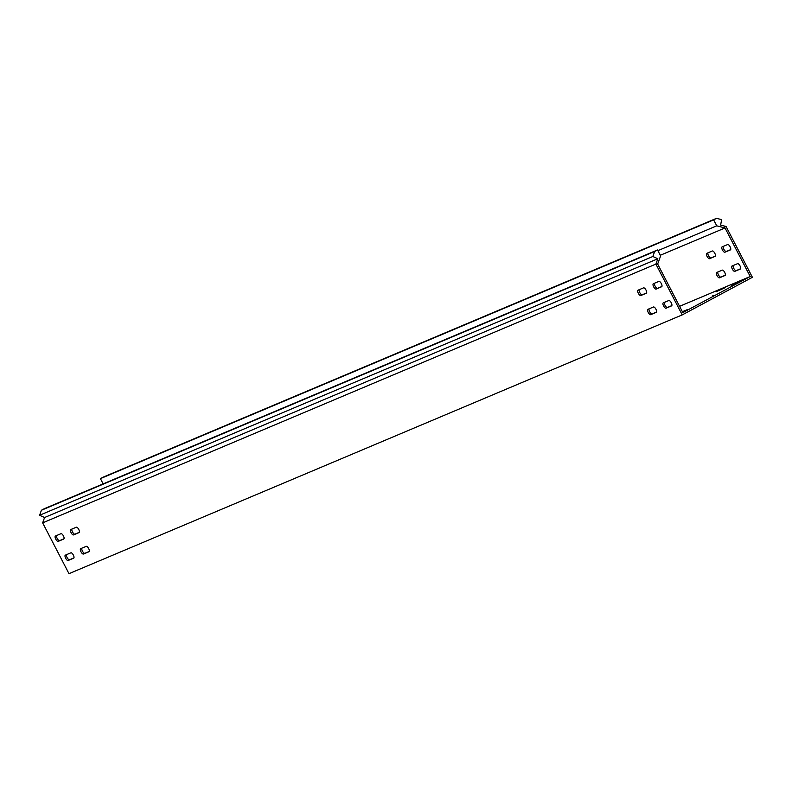 <?xml version="1.0" encoding="UTF-8"?>
<svg xmlns="http://www.w3.org/2000/svg" width="792" height="792" viewBox="0 0 792 792"><rect width="100%" height="100%" fill="white"/><g stroke="black" fill="none" stroke-linecap="round" stroke-linejoin="round"><path stroke-width="1.19" d="M731.333 285.318L740.609 281.15L731.333 285.318M716.008 291.793L725.274 287.625L716.008 291.793M63.429 535.917A3.019 1.158 -118.2 0 0 60.964 533.689L55.45 536.016A3.019 1.158 -118.2 0 0 55.41 536.036A3.019 1.158 -118.2 0 0 55.787 539.194A3.019 1.158 -118.2 0 0 58.222 541.372L63.746 539.045A3.019 1.158 -118.2 0 0 63.776 539.025A3.019 1.158 -118.2 0 0 63.429 535.917M646.015 290.09A3.019 1.158 -118.2 0 0 643.549 287.862L638.025 290.189A3.019 1.158 -118.2 0 0 637.996 290.209A3.019 1.158 -118.2 0 0 638.372 293.367A3.019 1.158 -118.2 0 0 640.807 295.545L646.322 293.218A3.019 1.158 -118.2 0 0 646.361 293.198A3.019 1.158 -118.2 0 0 646.015 290.09M661.34 283.615A3.019 1.158 -118.2 0 0 658.885 281.388L653.36 283.724A3.019 1.158 -118.2 0 0 653.321 283.734A3.019 1.158 -118.2 0 0 653.697 286.902A3.019 1.158 -118.2 0 0 656.142 289.08L661.657 286.744A3.019 1.158 -118.2 0 0 661.696 286.734A3.019 1.158 -118.2 0 0 661.34 283.615M78.754 529.442A3.019 1.158 -118.2 0 0 76.299 527.224L70.775 529.551A3.019 1.158 -118.2 0 0 70.736 529.571A3.019 1.158 -118.2 0 0 71.112 532.729A3.019 1.158 -118.2 0 0 73.557 534.907L79.071 532.58A3.019 1.158 -118.2 0 0 79.111 532.561A3.019 1.158 -118.2 0 0 78.754 529.442M714.78 253.232A3.019 1.158 -118.2 0 0 712.315 251.005L706.791 253.341A3.019 1.158 -118.2 0 0 706.761 253.351A3.019 1.158 -118.2 0 0 707.137 256.519A3.019 1.158 -118.2 0 0 709.573 258.697L715.087 256.361A3.019 1.158 -118.2 0 0 715.126 256.351A3.019 1.158 -118.2 0 0 714.78 253.232M730.105 246.767A3.019 1.158 -118.2 0 0 727.65 244.54L722.126 246.866A3.019 1.158 -118.2 0 0 722.086 246.886A3.019 1.158 -118.2 0 0 722.462 250.044A3.019 1.158 -118.2 0 0 724.908 252.222L730.422 249.896A3.019 1.158 -118.2 0 0 730.462 249.876A3.019 1.158 -118.2 0 0 730.105 246.767M73.339 555.043A3.019 1.158 -118.2 0 0 70.884 552.816L65.36 555.152A3.019 1.158 -118.2 0 0 65.32 555.162A3.019 1.158 -118.2 0 0 65.706 558.33A3.019 1.158 -118.2 0 0 68.142 560.508L73.656 558.172A3.019 1.158 -118.2 0 0 73.696 558.162A3.019 1.158 -118.2 0 0 73.339 555.043M655.924 309.217A3.019 1.158 -118.2 0 0 653.469 306.989L647.945 309.316A3.019 1.158 -118.2 0 0 647.906 309.335A3.019 1.158 -118.2 0 0 648.282 312.503A3.019 1.158 -118.2 0 0 650.727 314.672L656.241 312.345A3.019 1.158 -118.2 0 0 656.281 312.325A3.019 1.158 -118.2 0 0 655.924 309.217M724.69 272.369A3.019 1.158 -118.2 0 0 722.235 270.141L716.711 272.468A3.019 1.158 -118.2 0 0 716.671 272.488A3.019 1.158 -118.2 0 0 717.057 275.646A3.019 1.158 -118.2 0 0 719.492 277.824L725.007 275.497A3.019 1.158 -118.2 0 0 725.046 275.477A3.019 1.158 -118.2 0 0 724.69 272.369M671.26 302.752A3.019 1.158 -118.2 0 0 668.794 300.524L663.28 302.851A3.019 1.158 -118.2 0 0 663.241 302.871A3.019 1.158 -118.2 0 0 663.617 306.029A3.019 1.158 -118.2 0 0 666.052 308.207L671.576 305.88A3.019 1.158 -118.2 0 0 671.606 305.861A3.019 1.158 -118.2 0 0 671.26 302.752M740.025 265.894A3.019 1.158 -118.2 0 0 737.56 263.667L732.046 266.003A3.019 1.158 -118.2 0 0 732.006 266.013A3.019 1.158 -118.2 0 0 732.382 269.181A3.019 1.158 -118.2 0 0 734.818 271.359L740.342 269.023A3.019 1.158 -118.2 0 0 740.381 269.013A3.019 1.158 -118.2 0 0 740.025 265.894M88.674 548.579A3.019 1.158 -118.2 0 0 86.209 546.351L80.695 548.678A3.019 1.158 -118.2 0 0 80.655 548.698A3.019 1.158 -118.2 0 0 81.031 551.856A3.019 1.158 -118.2 0 0 83.467 554.034L88.991 551.707A3.019 1.158 -118.2 0 0 89.031 551.687A3.019 1.158 -118.2 0 0 88.674 548.579M724.66 227.858L724.957 226.205L720.641 225.096L721.611 219.631L716.532 218.325L713.661 219.869L716.75 225.829L725.027 227.957L750.202 276.517L682.843 312.622L657.667 264.053L660.617 255.905L657.528 249.955L44.283 508.721L41.412 510.256L39.6 515.255L44.58 517.523L42.649 522.859L655.895 264.092L657.825 258.756L44.58 517.523M724.957 226.205L726.066 226.492L752.4 277.299L682.229 314.899L655.895 264.092M682.229 314.899L68.983 573.675L42.649 522.859M750.202 276.517L679.576 306.326M725.027 227.957L660.29 255.272M682.605 312.167L687.981 309.355L682.367 311.702M712.681 296.109L713.681 295.574M712.582 295.911L713.592 295.406M64.004 538.778L59.628 540.619A3.019 1.158 61.8 0 1 57.39 538.808A3.019 1.158 61.8 0 1 56.588 535.541M646.589 292.941L642.213 294.792A3.019 1.158 61.8 0 1 639.976 292.981A3.019 1.158 61.8 0 1 639.174 289.704M661.924 286.476L657.538 288.328A3.019 1.158 61.8 0 1 655.311 286.516A3.019 1.158 61.8 0 1 654.499 283.239M79.339 532.303L74.953 534.154A3.019 1.158 61.8 0 1 72.725 532.343A3.019 1.158 61.8 0 1 71.914 529.066M73.923 557.905L69.538 559.756A3.019 1.158 61.8 0 1 67.31 557.944A3.019 1.158 61.8 0 1 66.498 554.667M656.509 312.078L652.123 313.929A3.019 1.158 61.8 0 1 649.895 312.107A3.019 1.158 61.8 0 1 649.084 308.84M671.834 305.603L667.458 307.454A3.019 1.158 61.8 0 1 665.231 305.643A3.019 1.158 61.8 0 1 664.419 302.366M89.249 551.44L84.873 553.281A3.019 1.158 61.8 0 1 82.645 551.47A3.019 1.158 61.8 0 1 81.833 548.203M707.939 252.856A3.019 1.158 -118.2 0 0 708.741 256.133A3.019 1.158 -118.2 0 0 710.978 257.945L715.354 256.093M723.264 246.391A3.019 1.158 -118.2 0 0 724.076 249.658A3.019 1.158 -118.2 0 0 726.304 251.47L730.689 249.629M717.849 271.983A3.019 1.158 -118.2 0 0 718.661 275.26A3.019 1.158 -118.2 0 0 720.888 277.071L725.274 275.22M733.184 265.518A3.019 1.158 -118.2 0 0 733.996 268.795A3.019 1.158 -118.2 0 0 736.223 270.607L740.599 268.755M103.138 483.882L100.416 478.635L103.287 477.101L716.532 218.325M716.75 225.829L657.895 250.658M713.661 219.869L100.416 478.635M39.6 515.255L652.846 256.489L657.825 258.756M652.846 256.489L654.657 251.49L657.528 249.955M654.657 251.49L41.412 510.256M657.796 263.687L656.291 263.003M84.873 553.281L83.467 554.034M736.223 270.607L734.818 271.359M667.458 307.454L666.052 308.207M720.888 277.071L719.492 277.824M652.123 313.929L650.727 314.672M69.538 559.756L68.142 560.508M726.304 251.47L724.908 252.222M710.978 257.945L709.573 258.697M74.953 534.154L73.557 534.907M657.538 288.328L656.142 289.08M642.213 294.792L640.807 295.545M59.628 540.619L58.222 541.372"/></g></svg>
